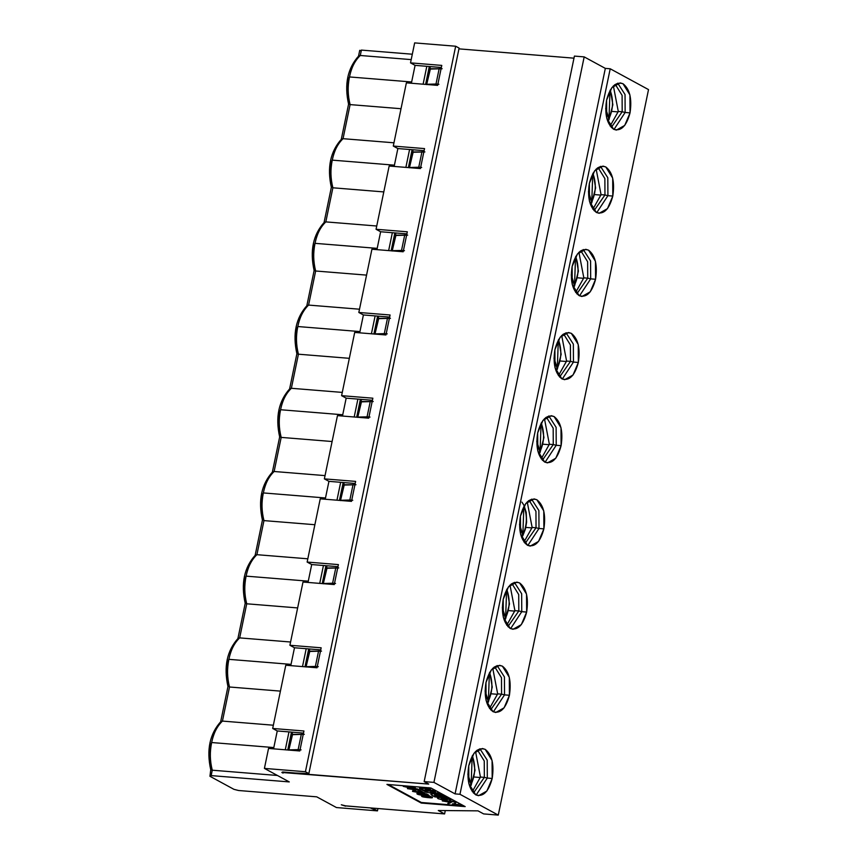 <?xml version="1.0" encoding="UTF-8"?>
<svg xmlns="http://www.w3.org/2000/svg" width="858" height="858" viewBox="0 0 858 858"><rect width="100%" height="100%" fill="white"/><g stroke="black" fill="none" stroke-linecap="round" stroke-linejoin="round"><path stroke-width="1.29" d="M487.065 702.723L488.395 700.986L485.07 690.958L488.384 702.069M489.392 672.897L488.395 700.986C492.192 692.781 492.9 684.309 490.486 675.578L489.392 672.897M488.223 702.327L487.441 702.713M521.525 536.325L522.854 534.588L519.53 524.549L522.844 535.671M523.852 506.488L522.854 534.588C526.651 526.383 527.359 517.91 524.946 509.169L523.852 506.488M522.683 535.928L521.9 536.314M504.3 619.519L505.619 617.781L502.295 607.754L505.619 618.865M506.628 589.693L505.619 617.781C509.427 609.588 510.124 601.115 507.721 592.374L506.628 589.693M505.448 619.133L504.676 619.519M469.841 785.928L471.16 784.18L467.835 774.152L471.16 785.274M472.168 756.091L471.16 784.18C474.967 775.986 475.664 767.513 473.262 758.772L472.168 756.091M470.988 785.531L470.216 785.917M538.76 453.121L540.079 451.383L536.754 441.355L540.079 452.466M541.087 423.294L540.079 451.383C543.886 443.178 544.583 434.716 542.181 425.976L541.087 423.294M539.907 452.734L539.135 453.121M555.984 369.927L557.314 368.179L553.989 358.151L557.303 369.272M558.311 340.09L557.314 368.179C561.111 359.985 561.818 351.512 559.405 342.771L558.311 340.09M557.142 369.53L556.359 369.916M573.219 286.722L574.538 284.985L571.214 274.957L574.538 286.068M575.546 256.896L574.538 284.985C578.346 276.78 579.043 268.318 576.64 259.577L575.546 256.896M574.367 286.325L573.594 286.711M590.443 203.518L591.773 201.78L588.449 191.752L591.763 202.874M592.771 173.691L591.773 201.78C595.581 193.586 596.278 185.113 593.865 176.373L592.771 173.691M591.602 203.132L590.819 203.518M607.678 120.324L608.998 118.586L605.673 108.558L608.998 119.67M610.006 90.498L608.998 118.586C612.805 110.382 613.502 101.909 611.1 93.168L610.006 90.498M608.826 119.927L608.054 120.313M393.286 146.064L397.865 148.552L424.109 150.676L397.865 148.552L394.154 166.441L397.865 148.552L393.286 146.064L424.538 148.595L393.286 146.064L406.381 82.84L437.634 85.371L406.381 82.84L393.286 146.064M405.877 167.385L409.588 149.507L405.877 167.385M389.157 166.034L420.409 168.565L424.538 148.595L420.409 168.565L389.157 166.034L376.061 229.268L380.63 231.757L394.305 232.861L380.63 231.757L376.93 249.646L380.63 231.757L376.061 229.268L407.314 231.799L376.061 229.268L389.157 166.034M332.25 160.135C330.287 169.97 330.502 179.193 332.883 187.795L383.794 191.924L332.883 187.795L325.826 221.89L376.737 226.008L325.826 221.89L332.883 187.795L331.992 186.937L332.883 187.795C330.523 178.432 330.309 169.219 332.25 160.135L394.423 165.165L332.25 160.135C334.084 150.997 337.687 143.854 343.05 138.685C337.945 143.232 334.352 150.386 332.25 160.135M323.981 222.908L325.826 221.89C320.72 226.437 317.117 233.58 315.015 243.34L377.198 248.37L315.015 243.34C313.063 253.164 313.277 262.387 315.647 270.999L366.57 275.118L315.647 270.999L308.59 305.083L359.502 309.212L308.59 305.083C303.485 309.631 299.892 316.784 297.79 326.533L359.963 331.574L297.79 326.533C295.828 336.368 296.042 345.592 298.423 354.204L349.335 358.322L298.423 354.204L291.366 388.288L342.278 392.406L291.366 388.288C286.261 392.835 282.657 399.978 280.555 409.738L342.739 414.768L280.555 409.738C278.603 419.573 278.818 428.786 281.188 437.398L332.1 441.516L281.188 437.398L274.131 471.492L325.043 475.611L274.131 471.492C269.026 476.029 265.433 483.183 263.331 492.932L325.504 497.972L263.331 492.932C261.368 502.767 261.583 511.99 263.964 520.602L314.875 524.721L263.964 520.602L256.907 554.686L307.818 558.805L256.907 554.686C251.802 559.234 248.198 566.377 246.096 576.136L308.269 581.166L246.096 576.136C244.144 585.971 244.358 595.195 246.729 603.796L297.64 607.925L246.729 603.796L239.672 637.891L290.583 642.009L239.672 637.891C234.566 642.428 230.974 649.581 228.871 659.341L291.044 664.371L228.871 659.341C226.909 669.165 227.123 678.388 229.504 687.001L280.416 691.119L229.504 687.001L222.447 721.085L273.359 725.214L222.447 721.085C217.342 725.632 213.739 732.786 211.636 742.535L273.809 747.565L211.636 742.535C209.684 752.369 209.888 761.593 212.269 770.205L211.154 775.6L209.942 776.286L233.955 789.339L238.599 790.508L316.731 796.835L336.454 807.55L316.731 796.835L238.599 790.508L233.955 789.339L209.942 776.286L210.746 769.712M324.002 222.823L331.349 187.312L331.992 186.937C329.526 178.947 329.215 170.238 331.038 160.832M341.216 139.704L343.05 138.685L393.961 142.803L343.05 138.685L350.107 104.601L349.217 103.743C346.761 95.742 346.439 87.033 348.262 77.628M342.235 138.728L341.484 139.125M345.613 805.855L370.999 807.968L345.613 805.855M377.949 808.536L377.466 810.874L336.454 807.55L377.466 810.874L370.946 808.225L374.034 809.008L374.195 808.225L374.034 809.008L377.466 810.874L377.949 808.536M342.514 805.083L345.549 806.177L341.312 804.772L345.956 805.941L444.594 813.931L438.299 810.51L477.992 810.853L483.633 813.91L498.273 815.1L459.974 794.283L455.083 793.886L433.934 782.389L424.163 781.606L428.743 784.083L284.202 772.382L282.99 773.079L281.842 772.457L282.657 771.996L308.043 774.055L308.859 773.594L305.427 771.728L264.414 768.403L289.285 781.917L211.154 775.6L289.285 781.917L264.414 768.403L305.427 771.728L455.673 46.225L459.105 48.08L308.859 773.594L281.842 772.457L428.743 784.083L424.163 781.606L433.934 782.389L455.083 793.886L459.974 794.283L498.273 815.1L483.633 813.91L477.992 810.853L438.299 810.51L444.594 813.931L345.956 805.941L342.514 805.083M465.186 806.606L421.246 803.045L386.937 784.405L430.888 787.966L465.186 806.606L430.888 787.966L386.937 784.405L421.246 803.045L465.186 806.606M360.188 50.783L361.4 50.096L412.312 54.215L361.4 50.096L360.188 50.783M414.65 42.9L455.673 46.225L414.65 42.9L410.521 62.87L415.09 65.358L428.764 66.463L415.09 65.358L411.39 83.237L415.09 65.358L410.521 62.87L441.773 65.401L410.521 62.87L414.65 42.9M458.944 48.863L573.981 58.172L458.944 48.863M574.41 56.092L584.18 56.885L605.33 68.383L610.21 68.779L648.519 89.597L498.273 815.1L648.519 89.597L610.21 68.779L459.974 794.283L610.21 68.779L605.33 68.383L455.083 793.886L605.33 68.383L584.18 56.885L433.934 782.389L584.18 56.885L574.41 56.092L424.163 781.606L574.41 56.092M394.305 232.861L406.885 233.88L394.305 232.861M388.653 250.59L392.353 232.7L388.653 250.59M371.922 249.238L403.174 251.769L371.922 249.238L358.826 312.473L363.406 314.95L377.08 316.066L363.406 314.95L359.695 332.84L363.406 314.95L358.826 312.473L390.079 314.993L358.826 312.473L371.922 249.238M377.08 316.066L389.65 317.074L377.08 316.066M371.417 333.794L375.128 315.905L371.417 333.794M354.697 332.432L385.95 334.963L354.697 332.432L341.602 395.667L346.171 398.155L359.845 399.26L346.171 398.155L342.471 416.044L346.171 398.155L341.602 395.667L372.855 398.198L341.602 395.667L354.697 332.432M359.845 399.26L372.426 400.278L359.845 399.26M354.193 416.988L357.893 399.099L354.193 416.988M337.462 415.637L368.715 418.168L337.462 415.637L324.367 478.871L328.946 481.349L342.621 482.464L328.946 481.349L325.236 499.238L328.946 481.349L324.367 478.871L355.62 481.402L324.367 478.871L337.462 415.637M342.621 482.464L355.191 483.483L342.621 482.464M336.958 500.193L340.669 482.303L336.958 500.193M320.238 498.841L351.49 501.362L320.238 498.841L307.143 562.065L311.711 564.553L325.386 565.658L311.711 564.553L308.011 582.443L311.711 564.553L307.143 562.065L338.395 564.596L307.143 562.065L320.238 498.841M325.386 565.658L337.955 566.677L325.386 565.658M319.734 583.386L323.434 565.508L319.734 583.386M303.003 582.035L334.255 584.566L303.003 582.035L289.907 645.27L294.487 647.758L308.161 648.862L294.487 647.758L290.776 665.636L294.487 647.758L289.907 645.27L321.16 647.801L289.907 645.27L303.003 582.035M308.161 648.862L320.731 649.881L308.161 648.862M302.499 666.591L306.199 648.702L302.499 666.591M285.778 665.24L317.031 667.771L285.778 665.24L272.683 728.463L277.252 730.952L290.926 732.056L277.252 730.952L273.552 748.841L277.252 730.952L272.683 728.463L303.936 730.995L272.683 728.463L285.778 665.24M290.926 732.056L303.496 733.075L290.926 732.056M285.274 749.795L288.974 731.906L285.274 749.795M268.543 748.433L299.796 750.965L268.543 748.433L264.414 768.403L268.543 748.433M428.764 66.463L441.344 67.482L428.764 66.463M423.112 84.191L426.812 66.302L423.112 84.191M407.314 231.799L403.174 251.769L407.314 231.799M390.079 314.993L385.95 334.963L390.079 314.993M372.855 398.198L368.715 418.168L372.855 398.198M355.62 481.402L351.49 501.362L355.62 481.402M338.395 564.596L334.255 584.566L338.395 564.596M321.16 647.801L317.031 667.771L321.16 647.801M303.936 730.995L299.796 750.965L303.936 730.995M441.773 65.401L437.634 85.371L441.773 65.401M209.942 776.286L211.154 775.6L212.269 770.205L277.424 775.471L212.269 770.205L211.379 769.347C208.923 761.346 208.601 752.638 210.424 743.232M210.746 769.701L212.269 770.205C209.91 760.832 209.706 751.619 211.636 742.535C213.47 733.408 217.074 726.254 222.447 721.085L220.871 721.524M220.603 722.104L222.447 721.085L229.504 687.001L228.614 686.143C226.147 678.142 225.836 669.433 227.66 660.027M220.613 722.028L227.971 686.518L228.614 686.143L229.504 687.001C227.145 677.638 226.93 668.414 228.871 659.341C230.705 650.203 234.309 643.05 239.672 637.891L246.729 603.796L245.838 602.938C243.382 594.937 243.061 586.239 244.884 576.833M255.062 555.705L256.907 554.686L263.964 520.602L263.074 519.744C260.607 511.743 260.296 503.035 262.119 493.629M255.083 555.63L262.43 520.12L263.074 519.744L263.964 520.602C261.604 511.239 261.39 502.016 263.331 492.932C265.165 483.805 268.769 476.651 274.131 471.492L281.188 437.398L280.298 436.54C277.842 428.539 277.52 419.841 279.343 410.435M279.676 436.894L281.188 437.398C278.829 428.035 278.625 418.811 280.555 409.738C282.389 400.6 285.993 393.457 291.366 388.288L298.423 354.204L297.533 353.346C295.066 345.345 294.755 336.636 296.578 327.23M296.9 353.689L298.423 354.204C296.064 344.83 295.849 335.617 297.79 326.533C299.624 317.406 303.228 310.253 308.59 305.083L315.647 270.999L314.757 270.141C312.301 262.14 311.98 253.442 313.803 244.026M305.427 771.728L308.859 773.594L459.105 48.08L455.673 46.225L305.427 771.728M358.88 55.77L360.285 55.491L361.4 50.096L360.285 55.491L411.196 59.61L360.285 55.491C355.18 60.028 351.576 67.181 349.474 76.941C351.308 67.803 354.912 60.65 360.285 55.491M272.297 472.501L274.131 471.492L272.565 471.921M289.521 389.307L291.366 388.288L289.789 388.728M306.756 306.102L308.59 305.083L307.025 305.523M314.135 270.484L315.647 270.999C313.288 261.636 313.084 252.413 315.015 243.34C316.849 234.202 320.452 227.048 325.826 221.89L324.249 222.329M237.838 638.899L239.672 637.891L238.106 638.32M245.216 603.292L246.729 603.796C244.369 594.433 244.165 585.21 246.096 576.136C247.93 566.999 251.533 559.856 256.907 554.686L255.33 555.126M348.595 104.086L350.107 104.601C347.747 95.238 347.544 86.014 349.474 76.941L411.658 81.971L349.474 76.941C347.522 86.765 347.737 95.989 350.107 104.601L401.029 108.719L350.107 104.601L343.05 138.685M359.92 55.48L358.708 55.92M287.773 749.989L291.473 732.11L287.773 749.989M304.998 666.795L308.708 648.905L304.998 666.795M322.233 583.59L325.933 565.701L322.233 583.59M339.457 500.396L343.168 482.507L339.457 500.396M356.692 417.192L360.392 399.302L356.692 417.192M373.916 333.987L377.627 316.109L373.916 333.987M391.151 250.793L394.852 232.904L391.151 250.793M408.387 167.589L412.087 149.71L408.387 167.589M425.611 84.395L429.311 66.506L425.611 84.395M445.281 810.574L444.594 813.931L445.281 810.574M526.651 612.065C523.058 625.375 517.589 630.834 510.22 628.442C503.453 623.155 501.115 613.449 503.206 599.324C506.788 586.025 512.269 580.566 519.637 582.957C526.404 588.245 528.742 597.951 526.651 612.065L521.761 611.668L510.617 628.635L521.761 611.668L526.651 612.065L526.544 594.122L519.637 582.957L516.838 582.099L508.515 586.775L503.206 599.324L503.314 617.277L510.22 628.442L513.02 629.289L521.342 624.624L526.651 612.065M543.875 528.871C540.293 542.181 534.813 547.629 527.445 545.238C520.677 539.95 518.339 530.244 520.431 516.13C524.024 502.82 529.493 497.361 536.861 499.753C543.64 505.04 545.967 514.746 543.875 528.871L538.996 528.474L527.842 545.441L538.996 528.474L543.875 528.871L543.779 510.918L536.861 499.753L534.062 498.906L525.74 503.571L520.431 516.13L520.538 534.073L527.445 545.238L530.244 546.096L538.567 541.419L543.875 528.871M561.111 445.667C557.518 458.976 552.048 464.435 544.68 462.044C537.912 456.756 535.574 447.05 537.666 432.925C541.248 419.616 546.728 414.167 554.096 416.559C560.864 421.846 563.202 431.553 561.111 445.667L556.22 445.27L545.077 462.237L556.22 445.27L561.111 445.667L561.003 427.724L554.096 416.559L551.297 415.701L542.975 420.377L537.666 432.925L537.773 450.879L544.68 462.044L547.479 462.891L555.802 458.226L561.111 445.667M578.335 362.473C574.753 375.772 569.272 381.231 561.904 378.839C555.137 373.552 552.799 363.846 554.89 349.732C558.483 336.422 563.953 330.963 571.321 333.354C578.099 338.642 580.437 348.348 578.335 362.473L573.455 362.076L562.301 379.043L573.455 362.076L578.335 362.473L578.238 344.519L571.321 333.354L568.522 332.507L560.199 337.173L554.89 349.732L554.997 367.674L561.904 378.839L564.703 379.697L573.026 375.021L578.335 362.473M595.57 279.268C591.977 292.578 586.507 298.037 579.139 295.635C572.372 290.347 570.034 280.652 572.125 266.527C575.707 253.217 581.188 247.758 588.556 250.161C595.323 255.448 597.661 265.143 595.57 279.268L590.679 278.871L579.536 295.838L590.679 278.871L595.57 279.268L595.463 261.325L588.556 250.161L585.757 249.303L577.434 253.979L572.125 266.527L572.232 284.47L579.139 295.635L581.938 296.493L590.261 291.817L595.57 279.268M612.794 196.064C609.212 209.373 603.732 214.832 596.364 212.441C589.596 207.153 587.258 197.447 589.36 183.333C592.942 170.023 598.423 164.564 605.791 166.956C612.558 172.243 614.896 181.95 612.794 196.064L607.914 195.667L596.76 212.645L607.914 195.667L612.794 196.064L612.698 178.121L605.791 166.956L602.981 166.098L594.658 170.774L589.36 183.333L589.457 201.276L596.364 212.441L599.163 213.288L607.485 208.623L612.794 196.064M630.029 112.87C626.437 126.18 620.967 131.639 613.599 129.236C606.831 123.949 604.493 114.253 606.585 100.129C610.167 86.819 615.647 81.36 623.015 83.752C629.783 89.039 632.121 98.745 630.029 112.87L625.139 112.473L613.996 129.44L625.139 112.473L630.029 112.87L629.922 94.916L623.015 83.752L620.216 82.904L611.893 87.58L606.585 100.129L606.692 118.072L613.599 129.236L616.398 130.094L624.721 125.418L630.029 112.87M509.416 695.27C505.834 708.579 500.353 714.038 492.985 711.636C486.218 706.349 483.88 696.653 485.971 682.528C489.564 669.219 495.034 663.76 502.402 666.162C509.18 671.449 511.507 681.145 509.416 695.27L504.536 694.873L493.382 711.84L504.536 694.873L509.416 695.27L509.32 677.327L502.402 666.162L499.603 665.304L491.28 669.98L485.971 682.528L486.078 700.471L492.985 711.636L495.785 712.494L504.107 707.818L509.416 695.27M492.192 778.463C488.599 791.773 483.129 797.232 475.761 794.84C468.994 789.553 466.655 779.847 468.747 765.733C472.329 752.423 477.809 746.964 485.178 749.356C491.945 754.643 494.283 764.349 492.192 778.463L487.301 778.077L476.147 795.044L487.301 778.077L492.192 778.463L492.084 760.52L485.178 749.356L482.378 748.508L474.056 753.174L468.747 765.733L468.843 783.676L475.761 794.84L478.56 795.698L486.883 791.022L492.192 778.463M309.759 648.991L309.245 651.469L309.759 648.991M292.524 732.196L292.02 734.673L292.524 732.196M430.373 66.592L429.858 69.069L430.373 66.592M413.138 149.785L412.623 152.274L413.138 149.785M395.913 232.99L395.399 235.467L395.913 232.99M378.678 316.194L378.164 318.672L378.678 316.194M361.454 399.388L360.939 401.866L361.454 399.388M344.219 482.593L343.704 485.07L344.219 482.593M326.984 565.787L326.48 568.264L326.984 565.787M323.262 583.805L326.48 568.264L338.749 567.942L327.059 567.942L323.262 583.805M340.487 500.6L343.704 485.07L355.984 484.738L344.283 484.738L340.487 500.6M357.722 417.396L360.939 401.866L373.219 401.544L361.518 401.533L357.722 417.396M374.946 334.202L378.164 318.672L390.444 318.339L378.743 318.339L374.946 334.202M392.181 250.997L395.399 235.467L407.679 235.146L395.978 235.135L392.181 250.997M409.405 167.803L412.623 152.274L424.903 151.941L413.202 151.941L409.405 167.803M426.641 84.599L429.858 69.069L442.138 68.737L430.437 68.737L426.641 84.599M288.803 750.203L292.02 734.673L304.29 734.341L292.599 734.341L288.803 750.203M306.027 666.998L309.245 651.469L321.525 651.136L309.824 651.136L306.027 666.998M463.974 805.941L461.357 805.726L463.974 805.941M449.324 804.761L421.364 802.487L421.246 803.045L421.364 802.487L388.277 784.512L421.364 802.487L449.324 804.761M514.36 582.357L521.664 593.725L521.761 611.668L518.811 610.971L507.915 626.651L518.811 610.971L521.761 611.668L521.664 593.725L514.36 582.357M531.585 499.163L538.888 510.531L538.996 528.474L536.036 527.767L525.139 543.446L536.036 527.767L538.996 528.474L538.888 510.531L531.585 499.163M548.82 415.958L556.123 427.327L556.22 445.27L553.271 444.573L542.374 460.253L553.271 444.573L556.22 445.27L556.123 427.327L548.82 415.958M566.044 332.765L573.348 344.122L573.455 362.076L570.506 361.368L559.598 377.048L570.506 361.368L573.455 362.076L573.348 344.122L566.044 332.765M583.279 249.56L590.583 260.929L590.679 278.871L587.73 278.174L576.833 293.854L587.73 278.174L590.679 278.871L590.583 260.929L583.279 249.56M600.503 166.366L607.807 177.724L607.914 195.667L604.965 194.97L594.068 210.65L604.965 194.97L607.914 195.667L607.807 177.724L600.503 166.366M617.739 83.162L625.042 94.53L625.139 112.473L622.189 111.765L611.293 127.445L622.189 111.765L625.139 112.473L625.042 94.53L617.739 83.162M497.125 665.561L504.429 676.93L504.536 694.873L501.576 694.176L490.679 709.856L501.576 694.176L504.536 694.873L504.429 676.93L497.125 665.561M479.901 748.766L487.205 760.124L487.301 778.077L484.352 777.369L473.455 793.049L484.352 777.369L487.301 778.077L487.205 760.124L479.901 748.766M335.542 583.472L323.841 583.472L332.604 583.236L335.821 567.706L332.604 583.236L335.542 583.472M318.307 666.677L306.606 666.666L315.379 666.43L318.597 650.9L315.379 666.43L318.307 666.677M301.083 749.871L289.382 749.871L298.144 749.635L301.362 734.105L298.144 749.635L301.083 749.871M438.921 84.266L427.22 84.266L435.993 84.03L439.199 68.501L435.993 84.03L438.921 84.266M421.686 167.471L409.985 167.471L418.758 167.235L421.975 151.705L418.758 167.235L421.686 167.471M404.461 250.675L392.76 250.665L401.523 250.439L404.74 234.899L401.523 250.439L404.461 250.675M387.226 333.869L375.525 333.869L384.298 333.633L387.516 318.104L384.298 333.633L387.226 333.869M370.002 417.074L358.301 417.074L367.063 416.838L370.281 401.308L367.063 416.838L370.002 417.074M352.767 500.268L341.066 500.268L349.839 500.032L353.056 484.502L349.839 500.032L352.767 500.268M426.984 790.604L427.552 790.583L426.984 790.604M419.605 787.987L427.767 787.708L419.605 787.987L419.487 788.545L419.605 787.987M428.989 787.665L430.148 788.727L428.989 787.665M428.206 789.36L435.446 791.237L428.206 789.36M433.161 792.063L440.594 793.972L433.161 792.063M431.059 794.047L434.298 793.264L434.18 793.822L443.5 796.17L443.618 795.623L446.707 797.297L440.497 794.433L450.107 799.152L450.825 800.321M434.888 794.83L437.14 796.063L436.529 796.471L437.14 796.063L434.888 794.83M420.506 791.108L425.118 793.135L420.506 791.108L420.399 791.666L421.535 791.194L425 793.693L425.118 793.135L424.034 793.618L412.537 791.387L412.655 790.829L421.6 792.32L412.655 790.829L412.537 791.387L423.273 793.232L420.506 791.108M417.256 793.393L418.329 792.803L419.101 793.714C415.208 794.497 428.828 796.085 421.181 793.94L426.276 794.379L426.383 793.832L429.032 795.259L426.383 793.832L428.914 795.816L429.032 795.259L427.885 795.731L425.74 794.572L422.951 794.186L424.774 795.248L416.881 793.586L419.219 793.157C415.315 793.95 428.946 795.538 421.289 793.382L422.565 793.318L421.289 793.382C428.946 795.538 415.315 793.95 419.219 793.157L416.881 793.586M425.836 795.473L427.81 795.688L424.624 795.366L425.718 796.02L432.357 797.747L421.546 796.138L425.836 795.473M432.357 797.747L432.464 797.189L428.303 795.774L431.124 797.468M422.833 796.342L422.136 795.355L421.546 796.138M407.582 788.094L410.853 788.363L407.582 788.094L407.464 788.652L407.582 788.094M415.24 788.716L417.353 788.888L420.86 790.797L417.353 788.888L415.24 788.716M415.058 789.628L415.798 790.647L414.704 790.55L412.634 789.424L407.464 788.652L417.235 789.446L417.353 788.888L417.235 789.446L420.742 791.355L420.86 790.797L419.659 791.269L416.913 789.778L413.717 789.521L415.798 790.647L415.058 789.628M414.725 788.084L412.988 787.14L403.228 786.346L413.524 788.802L415.433 788.062L413.106 786.582L412.988 787.14L413.106 786.582L403.335 785.789L403.228 786.346L412.988 787.14L414.725 788.084L413.524 788.802L403.228 786.346L403.335 785.789L413.106 786.582L415.025 788.266M447.897 803.367L450.128 802.445L447.897 803.367M442.406 800.385L443.554 800.471L442.299 800.932L442.406 800.385M450.321 801.018L454.129 801.329L456.006 802.348L454.129 801.329L450.321 801.018M452.616 803.742L461.443 805.308L452.616 803.742M438.395 798.197C436.701 797.103 437.505 796.642 440.819 796.814L442.299 796.975L437.355 797.822L440.701 797.361L450 799.699L450.922 800.632L447.565 801.093L438.277 798.755L437.355 797.822M511.379 583.89L512.398 584.341L518.715 594.562L518.811 610.971L514.907 610.649L506.746 625.246L514.907 610.649L518.811 610.971L518.715 594.562L512.398 584.341L511.379 583.89M528.603 500.686L529.633 501.147L535.95 511.357L536.036 527.767L532.132 527.456L523.97 542.052L532.132 527.456L536.036 527.767L535.95 511.357L529.633 501.147L528.603 500.686M545.838 417.492L546.857 417.943L553.174 428.153L553.271 444.573L549.367 444.251L541.205 458.848L549.367 444.251L553.271 444.573L553.174 428.153L546.857 417.943L545.838 417.492M563.062 334.288L564.092 334.749L570.409 344.959L570.506 361.368L566.591 361.057L558.429 375.643L566.591 361.057L570.506 361.368L570.409 344.959L564.092 334.749L563.062 334.288M580.298 251.094L581.316 251.544L587.633 261.754L587.73 278.174L583.826 277.853L575.664 292.449L583.826 277.853L587.73 278.174L587.633 261.754L581.316 251.544L580.298 251.094M597.522 167.889L598.552 168.34L604.869 178.561L604.965 194.97L601.05 194.659L592.889 209.245L601.05 194.659L604.965 194.97L604.869 178.561L598.552 168.34L597.522 167.889M614.757 84.695L615.776 85.146L622.093 95.356L622.189 111.765L618.286 111.454L610.124 126.051L618.286 111.454L622.189 111.765L622.093 95.356L615.776 85.146L614.757 84.695M494.144 667.095L495.173 667.545L501.49 677.756L501.576 694.176L497.672 693.854L489.51 708.451L497.672 693.854L501.576 694.176L501.49 677.756L495.173 667.545L494.144 667.095M476.919 750.289L477.938 750.75L484.255 760.96L484.352 777.369L480.448 777.058L472.286 791.644L480.448 777.058L484.352 777.369L484.255 760.96L477.938 750.75L476.919 750.289M429.976 788.824L428.871 788.223L419.487 788.545L421.439 789.607L430.319 791.022L424.474 791.248L426.415 792.309L424.592 790.701L424.474 791.248L430.319 791.022L421.439 789.607L419.487 788.545L428.871 788.223L429.976 788.824L430.094 788.266L430.03 789.285L425.332 789.467L432.518 790.626L432.636 790.068L433.783 790.947L433.891 790.39L433.783 790.947L435.328 791.784L435.446 791.237L435.006 791.977L430.33 792.181L437.441 793.318L437.559 792.76L437.441 793.318L439.371 793.929L439.489 793.371L440.476 794.529L440.594 793.972L440.476 794.529L426.415 792.309L440.476 794.529L430.33 792.181L435.006 791.977M422.265 789.435L422.157 789.993L426.962 790.754L427.07 790.197L423.755 790.861L422.265 789.435M450.922 800.632L450.107 799.152L446.589 797.854L446.707 797.297L445.055 797.726L436.025 794.819L434.931 795.484L437.022 796.621L434.867 796.9L430.845 794.283M434.491 795.044L436.025 794.819L446.6 797.854L443.5 796.17L434.18 793.822C430.877 793.661 430.072 794.133 431.778 795.227L434.867 796.9L436.411 797.028L437.14 796.063L436.411 797.028M423.477 794.916L419.101 793.714L419.219 793.157L418.103 793.875M419.101 793.714L418.221 793.36C412.119 794.015 430.566 797.2 422.951 794.186L427.885 795.731L428.914 795.816L426.276 794.379L420.72 793.639L420.838 793.082L421.181 793.94M449.613 804.911L447.779 803.914L451.158 802.52L442.299 800.932L454.011 801.887L454.129 801.329L455.888 802.906L452.498 804.3L457.957 804.74L458.075 804.182L457.957 804.74L460.435 805.372L460.553 804.825L461.336 805.866L461.443 805.308L461.336 805.866L449.613 804.911L460.435 805.372L452.498 804.3L455.888 802.906L454.011 801.887L442.299 800.932L451.158 802.52L447.779 803.914L449.613 804.911M514.907 610.66L509.995 585.092L514.907 610.649M527.22 501.887L532.132 527.456L527.22 501.887M544.455 418.693L549.367 444.251L544.455 418.693M561.69 335.489L566.591 361.057L561.679 335.489M578.914 252.284L583.826 277.853L578.914 252.284M596.149 169.09L601.05 194.659L596.149 169.09M613.373 85.886L618.286 111.454L613.373 85.886M492.76 668.285L497.672 693.854L492.76 668.285M475.536 751.49L480.448 777.058L475.536 751.49M435.328 791.784L425.332 789.467L430.03 789.285M426.962 790.754L422.157 789.993L423.755 790.861L426.962 790.754M437.022 796.621L434.931 795.484M412.537 791.387L425 793.693L421.428 791.752L420.399 791.666L423.273 793.232L412.537 791.387M425.718 796.02C410.682 796.256 446.106 799.978 425.718 796.02M431.124 797.49L426.758 796.428C413.266 795.934 440.915 799.324 426.758 796.428C440.915 799.324 413.266 795.934 426.758 796.428L422.812 796.449M419.659 791.269L420.742 791.355L417.235 789.446L407.464 788.652L412.634 789.424L414.704 790.55L415.798 790.647L413.717 789.521L416.913 789.778L419.659 791.269M412.762 788.384L408.901 787.161L412.677 787.472L413.438 787.891L412.762 788.384L412.88 787.837L409.792 787.022L409.674 787.58L412.762 788.384L413.438 787.891L412.677 787.472L408.901 787.161L412.88 787.837L412.762 788.384L413.438 787.891M447.565 801.093C450.879 801.265 451.694 800.793 450 799.699L440.701 797.361C437.387 797.2 436.583 797.661 438.277 798.755L447.565 801.093M445.742 800.096L441.398 799.002L442.535 798.358L446.879 799.452L445.742 800.096L447.308 799.881L446.879 799.452L440.958 798.573L445.742 800.096L445.86 799.549L441.366 798.358L445.86 799.549L445.742 800.096M426.876 795.881C441.033 798.777 413.384 795.377 426.876 795.881C413.384 795.377 441.033 798.777 426.876 795.881M413.556 787.333L412.88 787.837L413.556 787.333M447.029 799.538L445.86 799.549L446.997 798.895M514.811 611.111L508.59 610.606L514.811 611.111M532.035 527.906L525.825 527.402L532.035 527.906M549.27 444.712L543.05 444.208L549.27 444.712M566.495 361.508L560.285 361.004L566.495 361.508M583.73 278.314L577.509 277.81L583.73 278.314M600.954 195.109L594.744 194.605L600.954 195.109M618.189 111.905L611.979 111.411L618.189 111.905M497.576 694.304L491.366 693.811L497.576 694.304M480.351 777.509L474.131 777.005L480.351 777.509M489.768 672.243L492.245 687.119L488.352 702.144M521.921 502.112L523.938 505.255L526.211 512.408L526.619 522.072L525.461 528.914L522.812 535.746M506.992 589.038L509.48 603.914L505.576 618.94M472.533 755.437L475.021 770.312L471.117 785.349M541.452 422.64L543.94 437.516L540.036 452.541M558.687 339.436L561.164 354.311L557.271 369.348M575.911 256.242L578.399 271.117L574.495 286.143M593.146 173.037L595.624 187.913L591.73 202.949M610.37 89.843L612.859 104.719L608.955 119.745M341.581 139.028C330.351 151.405 326.941 167.524 331.349 187.387M358.462 56.424L359.727 50.322M220.967 721.428C209.738 733.805 206.328 749.924 210.746 769.787M272.662 471.825C261.433 484.202 258.022 500.321 262.43 520.184M272.308 472.426L279.665 436.915M289.886 388.631C278.657 401.008 275.257 417.117 279.665 436.99M289.543 389.232L296.889 353.721M307.121 305.427C295.892 317.803 292.481 333.923 296.889 353.786M306.767 306.027L314.125 270.517M324.345 222.233C313.116 234.599 309.717 250.718 314.125 270.592M238.202 638.234C226.973 650.6 223.563 666.72 227.971 686.582M237.848 638.824L245.206 603.313M255.427 555.029C244.198 567.406 240.798 583.526 245.206 603.389M341.227 139.629L348.584 104.118M358.805 55.834C347.576 68.2 344.176 84.32 348.584 104.183M430.577 788.631L430.459 789.178M435.521 791.323L435.403 791.88M437.462 796.363L437.344 796.91"/></g></svg>
